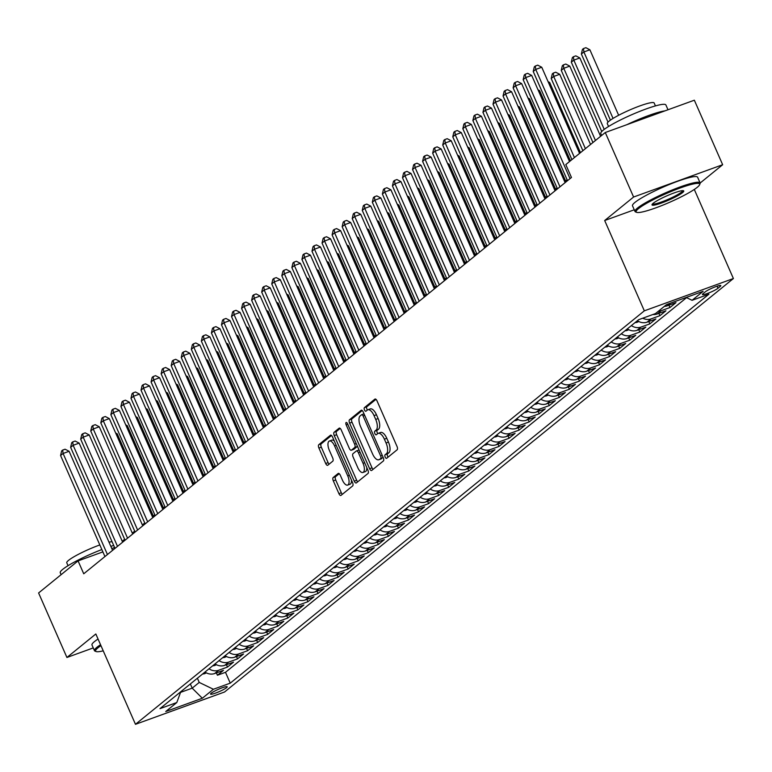 <?xml version="1.0" encoding="UTF-8"?>
<svg xmlns="http://www.w3.org/2000/svg" width="772" height="772" viewBox="0 0 772 772"><rect width="100%" height="100%" fill="white"/><g stroke="black" fill="none" stroke-linecap="round" stroke-linejoin="round"><path stroke-width="1.16" d="M385.18 457.092A1.959 0.849 -109.9 0 0 386.54 458.365A1.959 0.849 -109.9 0 0 386.656 458.298L397.146 449.777A2.789 1.216 -109.9 0 0 397.02 446.448L377.006 400.851A2.789 1.216 -109.9 0 0 375.067 399.027A2.789 1.216 -109.9 0 0 374.902 399.114L364.413 407.635A1.959 0.849 -109.9 0 0 364.5 409.971A1.959 0.849 -109.9 0 0 365.86 411.254A1.959 0.849 -109.9 0 0 365.976 411.187L367.327 410.086A8.936 3.889 -109.9 0 1 367.839 409.787A8.936 3.889 -109.9 0 1 374.044 415.625L375.713 419.418A8.936 3.889 -109.9 0 1 376.109 430.091L374.758 431.201A1.959 0.849 -109.9 0 0 374.845 433.536A1.959 0.849 -109.9 0 0 376.196 434.81A1.959 0.849 -109.9 0 0 376.311 434.742L377.672 433.642A8.936 3.889 -109.9 0 1 378.183 433.353A8.936 3.889 -109.9 0 1 384.388 439.181L386.058 442.983A8.936 3.889 -109.9 0 1 386.454 453.656L385.093 454.756A1.959 0.849 -109.9 0 0 385.18 457.092M378.183 433.353L380.586 432.474A8.936 3.889 -109.9 0 1 386.791 438.303L388.461 442.105A8.936 3.889 -109.9 0 1 388.866 452.778L387.505 453.878A1.959 0.849 -109.9 0 0 387.592 456.213A1.959 0.849 -109.9 0 0 388.133 457.101M375.974 399.336L366.825 406.767A1.959 0.849 -109.9 0 0 366.912 409.102A1.959 0.849 -109.9 0 0 367.453 409.99M367.839 409.787L370.251 408.919A8.936 3.889 -109.9 0 1 376.456 414.747L378.116 418.549A8.936 3.889 -109.9 0 1 378.521 429.222L377.161 430.322A1.959 0.849 -109.9 0 0 377.247 432.658A1.959 0.849 -109.9 0 0 377.798 433.546M226.572 687.649A9.1 1.226 156.3 0 0 227.209 686.781A9.1 1.226 156.3 0 0 220.271 688.528A9.1 1.226 156.3 0 0 211.171 693.237A9.1 1.226 156.3 0 0 210.544 694.105A9.1 1.226 156.3 0 0 217.472 692.359A9.1 1.226 156.3 0 0 226.572 687.649M333.186 477.521A2.789 1.216 -109.9 0 0 333.311 480.85L338.927 493.646A2.789 1.216 -109.9 0 0 340.867 495.47A2.789 1.216 -109.9 0 0 341.021 495.373L352.669 485.916A2.789 1.216 -109.9 0 0 352.543 482.577L332.529 436.981A2.789 1.216 -109.9 0 0 330.59 435.157A2.789 1.216 -109.9 0 0 330.435 435.254L318.788 444.711A2.789 1.216 -109.9 0 0 318.913 448.05L325.697 463.499A2.789 1.216 -109.9 0 0 327.637 465.323A2.789 1.216 -109.9 0 0 327.791 465.236L332.78 461.183A2.789 1.216 -109.9 0 0 332.655 457.844L329.287 450.182A7.469 3.252 -109.9 0 1 329.383 441.015A7.469 3.252 -109.9 0 1 334.565 445.898L347.747 475.909A7.469 3.252 -109.9 0 1 347.651 485.077A7.469 3.252 -109.9 0 1 342.469 480.203L340.269 475.195A2.789 1.216 -109.9 0 0 338.329 473.381A2.789 1.216 -109.9 0 0 338.175 473.468L333.186 477.521L335.588 476.642A2.789 1.216 -109.9 0 0 335.714 479.981L341.33 492.777A2.789 1.216 -109.9 0 0 342.363 494.292M95.834 633.986L66.923 657.474L38.6 592.964L78.069 560.887L83.733 573.789L571.463 177.483L565.799 164.581L605.277 132.514L633.59 197.024L604.679 220.522L644.331 310.836L135.476 724.31L95.834 633.986M369.624 468.7A2.789 1.216 -109.9 0 0 371.564 470.524A2.789 1.216 -109.9 0 0 371.728 470.428L383.375 460.971A2.789 1.216 -109.9 0 0 383.25 457.632L363.236 412.036A2.789 1.216 -109.9 0 0 361.296 410.212A2.789 1.216 -109.9 0 0 361.132 410.308L349.484 419.775A2.789 1.216 -109.9 0 0 349.61 423.104L369.624 468.7L372.036 467.832A2.789 1.216 -109.9 0 0 373.059 469.347M368.022 473.439L356.375 482.905A2.789 1.216 -109.9 0 1 356.21 482.992A2.789 1.216 -109.9 0 1 354.271 481.178L334.257 435.582A2.789 1.216 -109.9 0 1 334.131 432.243L339.12 428.19A2.789 1.216 -109.9 0 1 339.284 428.103A2.789 1.216 -109.9 0 1 341.224 429.927L349.34 448.416A2.789 1.216 -109.9 0 0 351.279 450.24A2.789 1.216 -109.9 0 0 351.434 450.144L354.744 447.461A2.789 1.216 -109.9 0 0 354.618 444.122L346.165 424.87A1.959 0.849 -109.9 0 1 346.194 422.477A1.959 0.849 -109.9 0 1 347.545 423.751L367.897 470.109A2.789 1.216 -109.9 0 1 368.022 473.439M216.392 672.894L217.424 675.239L223.455 670.337L214.674 673.522L218.698 670.25A11.377 10.123 -129.1 0 1 209 668.793M226.457 664.721L227.479 667.066L233.511 662.164L224.729 665.348L228.753 662.077A11.377 10.123 -129.1 0 1 219.055 660.62M236.512 656.557L237.535 658.892L243.566 653.99L234.785 657.175L238.809 653.913A11.377 10.123 -129.1 0 1 229.11 652.456M246.567 648.383L247.59 650.728L253.631 645.817L244.84 649.011L248.864 645.739A11.377 10.123 -129.1 0 1 239.166 644.282M256.622 640.21L257.645 642.555L263.686 637.653L254.895 640.837L258.919 637.566A11.377 10.123 -129.1 0 1 249.221 636.109M266.678 632.036L267.71 634.381L273.742 629.479L264.95 632.664L268.974 629.392A11.377 10.123 -129.1 0 1 259.276 627.935M276.733 623.872L277.766 626.208L283.797 621.306L275.006 624.49L279.03 621.228A11.377 10.123 -129.1 0 1 269.332 619.771M286.788 615.699L287.821 618.034L293.852 613.132L285.061 616.326L289.085 613.055A11.377 10.123 -129.1 0 1 279.387 611.598M296.844 607.525L297.876 609.87L303.907 604.968L295.126 608.153L299.14 604.881A11.377 10.123 -129.1 0 1 289.442 603.424M306.899 599.352L307.932 601.697L313.963 596.795L305.181 599.979L309.205 596.708A11.377 10.123 -129.1 0 1 299.497 595.251M316.964 591.178L317.987 593.523L324.018 588.621L315.237 591.806L319.261 588.544A11.377 10.123 -129.1 0 1 309.562 587.087M327.019 583.014L328.042 585.35L334.073 580.447L325.292 583.642L329.316 580.37A11.377 10.123 -129.1 0 1 319.618 578.913M337.075 574.841L338.097 577.186L344.138 572.284L335.347 575.468L339.371 572.197A11.377 10.123 -129.1 0 1 329.673 570.74M347.13 566.667L348.153 569.012L354.194 564.11L345.402 567.295L349.427 564.023A11.377 10.123 -129.1 0 1 339.728 562.566M357.185 558.494L358.208 560.839L364.249 555.937L355.458 559.121L359.482 555.859A11.377 10.123 -129.1 0 1 349.784 554.402M367.24 550.33L368.273 552.665L374.304 547.763L365.513 550.957L369.537 547.686A11.377 10.123 -129.1 0 1 359.839 546.229M377.296 542.156L378.328 544.501L384.36 539.599L375.568 542.784L379.592 539.512A11.377 10.123 -129.1 0 1 369.894 538.055M387.351 533.983L388.384 536.328L394.415 531.426L385.633 534.61L389.648 531.339A11.377 10.123 -129.1 0 1 379.949 529.881M397.406 525.809L398.439 528.154L404.47 523.252L395.689 526.436L399.703 523.175A11.377 10.123 -129.1 0 1 390.005 521.708M407.462 517.645L408.494 519.981L414.525 515.078L405.744 518.263L409.768 515.001A11.377 10.123 -129.1 0 1 400.07 513.544M417.527 509.472L418.549 511.817L424.581 506.905L415.799 510.099L419.823 506.828A11.377 10.123 -129.1 0 1 410.125 505.371M427.582 501.298L428.605 503.643L434.636 498.741L425.854 501.925L429.879 498.654A11.377 10.123 -129.1 0 1 420.18 497.197M437.637 493.125L438.66 495.47L444.701 490.567L435.91 493.752L439.934 490.481A11.377 10.123 -129.1 0 1 430.236 489.023M447.692 484.961L448.715 487.296L454.756 482.394L445.965 485.578L449.989 482.317A11.377 10.123 -129.1 0 1 440.291 480.859M457.748 476.787L458.78 479.123L464.812 474.22L456.02 477.414L460.044 474.143A11.377 10.123 -129.1 0 1 450.346 472.686M467.803 468.614L468.836 470.959L474.867 466.056L466.076 469.241L470.1 465.97A11.377 10.123 -129.1 0 1 460.401 464.512M477.858 460.44L478.891 462.785L484.922 457.883L476.131 461.067L480.155 457.796A11.377 10.123 -129.1 0 1 470.457 456.339M487.914 452.276L488.946 454.612L494.977 449.709L486.196 452.894L490.21 449.632A11.377 10.123 -129.1 0 1 480.512 448.175M497.969 444.103L499.002 446.438L505.033 441.536L496.251 444.73L500.275 441.459A11.377 10.123 -129.1 0 1 490.577 440.001M508.034 435.929L509.057 438.274L515.088 433.372L506.307 436.556L510.331 433.285A11.377 10.123 -129.1 0 1 500.632 431.828M518.089 427.756L519.112 430.1L525.143 425.198L516.362 428.383L520.386 425.111A11.377 10.123 -129.1 0 1 510.688 423.654M528.144 419.582L529.167 421.927L535.208 417.025L526.417 420.209L530.441 416.948A11.377 10.123 -129.1 0 1 520.743 415.49M538.2 411.418L539.223 413.753L545.264 408.851L536.472 412.045L540.496 408.774A11.377 10.123 -129.1 0 1 530.798 407.317M548.255 403.245L549.278 405.589L555.319 400.687L546.528 403.872L550.552 400.6A11.377 10.123 -129.1 0 1 540.854 399.143M558.31 395.071L559.343 397.416L565.374 392.514L556.583 395.698L560.607 392.427A11.377 10.123 -129.1 0 1 550.909 390.97M568.366 386.897L569.398 389.242L575.429 384.34L566.638 387.525L570.662 384.263A11.377 10.123 -129.1 0 1 560.964 382.806M578.421 378.734L579.454 381.069L585.485 376.167L576.703 379.351L580.718 376.089A11.377 10.123 -129.1 0 1 571.019 374.632M588.476 370.56L589.509 372.905L595.54 367.993L586.759 371.187L590.773 367.916A11.377 10.123 -129.1 0 1 581.075 366.459M598.532 362.386L599.564 364.731L605.595 359.829L596.814 363.014L600.838 359.742A11.377 10.123 -129.1 0 1 591.14 358.285M608.597 354.213L609.619 356.558L615.651 351.656L606.869 354.84L610.893 351.569A11.377 10.123 -129.1 0 1 601.195 350.112M618.652 346.049L619.675 348.384L625.706 343.482L616.924 346.667L620.949 343.405A11.377 10.123 -129.1 0 1 611.25 341.948M628.707 337.875L629.73 340.211L635.771 335.309L626.98 338.503L631.004 335.231A11.377 10.123 -129.1 0 1 621.306 333.774M638.762 329.702L639.785 332.047L645.826 327.145L637.035 330.329L641.059 327.058A11.377 10.123 -129.1 0 1 631.361 325.601M648.818 321.528L649.85 323.873L655.882 318.971L647.09 322.156L651.114 318.884A11.377 10.123 -129.1 0 1 642.729 318.209M658.873 313.364L659.906 315.7L665.937 310.798L657.146 313.982L661.17 310.72A11.377 10.123 -129.1 0 1 658.313 311.28M668.928 305.191L669.961 307.526L675.992 302.624L667.201 305.818L670.453 303.174M705.28 291.855L703.06 293.659A8.82 1.187 156.3 0 0 702.452 294.489A8.82 1.187 156.3 0 0 709.169 292.81A8.82 1.187 156.3 0 0 717.989 288.245L720.199 286.441A8.82 1.187 156.3 0 0 720.816 285.611A8.82 1.187 156.3 0 0 714.09 287.29A8.82 1.187 156.3 0 0 705.28 291.855M644.331 310.836L733.4 278.538L224.546 692.001L135.476 724.31M217.424 675.239L225.492 672.316L230.249 683.152L708.928 294.2L692.079 300.308L686.183 297.471M230.249 683.152L213.39 689.261L202.332 698.255L165.739 711.523L176.807 702.53L159.958 708.648L638.637 319.695L655.486 313.577L666.545 304.593L703.138 291.324L692.079 300.308M669.961 307.526L661.17 310.72M659.906 315.7L651.114 318.884M649.85 323.873L641.059 327.058M639.785 332.047L631.004 335.231M629.73 340.211L620.949 343.405M619.675 348.384L610.893 351.569M609.619 356.558L600.838 359.742M599.564 364.731L590.773 367.916M589.509 372.905L580.718 376.089M579.454 381.069L570.662 384.263M569.398 389.242L560.607 392.427M559.343 397.416L550.552 400.6M549.278 405.589L540.496 408.774M539.223 413.753L530.441 416.948M529.167 421.927L520.386 425.111M519.112 430.1L510.331 433.285M509.057 438.274L500.275 441.459M499.002 446.438L490.21 449.632M488.946 454.612L480.155 457.796M478.891 462.785L470.1 465.97M468.836 470.959L460.044 474.143M458.78 479.123L449.989 482.317M448.715 487.296L439.934 490.481M438.66 495.47L429.879 498.654M428.605 503.643L419.823 506.828M418.549 511.817L409.768 515.001M408.494 519.981L399.703 523.175M398.439 528.154L389.648 531.339M388.384 536.328L379.592 539.512M378.328 544.501L369.537 547.686M368.273 552.665L359.482 555.859M358.208 560.839L349.427 564.023M348.153 569.012L339.371 572.197M338.097 577.186L329.316 580.37M328.042 585.35L319.261 588.544M317.987 593.523L309.205 596.708M307.932 601.697L299.14 604.881M297.876 609.87L289.085 613.055M287.821 618.034L279.03 621.228M277.766 626.208L268.974 629.392M267.71 634.381L258.919 637.566M257.645 642.555L248.864 645.739M247.59 650.728L238.809 653.913M237.535 658.892L228.753 662.077M227.479 667.066L218.698 670.25M225.492 672.316L686.578 297.654M190.346 683.944L192.199 688.151L199.234 682.429L197.391 678.231M700.146 183.022L722.66 164.725L633.59 197.024M722.66 164.725L694.346 100.206L605.277 132.514M66.923 657.474L93.258 647.92M694.298 189.449L733.4 278.538M114.584 547.464L111.844 548.641M102.879 551.893L78.069 560.887M567.111 179.76L564.718 181.709M557.056 187.934L554.663 189.883M547.001 196.107L544.607 198.057M536.945 204.271L534.542 206.22M526.89 212.445L524.487 214.394M516.835 220.618L514.432 222.568M506.779 228.792L504.377 230.741M496.724 236.956L494.321 238.905M486.669 245.129L484.266 247.079M476.604 253.303L474.211 255.252M466.549 261.476L464.155 263.426M456.493 269.64L454.1 271.59M446.438 277.814L444.035 279.763M436.383 285.987L433.98 287.937M426.327 294.161L423.925 296.11M416.272 302.325L413.869 304.284M406.217 310.498L403.814 312.448M396.161 318.672L393.759 320.621M386.106 326.845L383.703 328.795M376.041 335.009L373.648 336.968M365.986 343.183L363.593 345.132M355.931 351.356L353.537 353.306M345.875 359.53L343.472 361.479M335.82 367.704L333.417 369.653M325.765 375.868L323.362 377.817M315.709 384.041L313.307 385.99M305.654 392.215L303.251 394.164M295.599 400.388L293.196 402.337M285.534 408.552L283.141 410.501M275.479 416.726L273.085 418.675M265.423 424.899L263.03 426.848M255.368 433.073L252.965 435.022M245.313 441.237L242.91 443.196M235.257 449.41L232.855 451.359M225.202 457.584L222.799 459.533M215.147 465.757L212.744 467.707M205.091 473.921L202.689 475.88M195.036 482.095L192.633 484.044M184.971 490.268L182.578 492.218M174.916 498.442L172.523 500.391M164.861 506.615L162.458 508.565M154.805 514.779L152.402 516.729M144.75 522.953L142.347 524.902M134.695 531.126L132.292 533.076M124.639 539.3L122.237 541.249M180.551 692.378L192.199 688.151L202.332 698.255M114.584 548.718L114.179 547.792M664.354 306.378A11.377 10.123 50.9 0 0 667.201 305.818M652.9 314.522A11.377 10.123 50.9 0 0 657.146 313.982M637.392 320.698A11.377 10.123 50.9 0 0 647.09 322.156M627.337 328.872A11.377 10.123 50.9 0 0 637.035 330.329M617.282 337.046A11.377 10.123 50.9 0 0 626.98 338.503M607.226 345.209A11.377 10.123 50.9 0 0 616.924 346.667M597.171 353.383A11.377 10.123 50.9 0 0 606.869 354.84M587.116 361.557A11.377 10.123 50.9 0 0 596.814 363.014M577.06 369.73A11.377 10.123 50.9 0 0 586.759 371.187M567.005 377.894A11.377 10.123 50.9 0 0 576.703 379.351M556.94 386.068A11.377 10.123 50.9 0 0 566.638 387.525M546.885 394.241A11.377 10.123 50.9 0 0 556.583 395.698M536.829 402.415A11.377 10.123 50.9 0 0 546.528 403.872M526.774 410.588A11.377 10.123 50.9 0 0 536.472 412.045M516.719 418.752A11.377 10.123 50.9 0 0 526.417 420.209M506.664 426.926A11.377 10.123 50.9 0 0 516.362 428.383M496.608 435.099A11.377 10.123 50.9 0 0 506.307 436.556M486.553 443.273A11.377 10.123 50.9 0 0 496.251 444.73M476.498 451.437A11.377 10.123 50.9 0 0 486.196 452.894M466.433 459.61A11.377 10.123 50.9 0 0 476.131 461.067M456.377 467.784A11.377 10.123 50.9 0 0 466.076 469.241M446.322 475.957A11.377 10.123 50.9 0 0 456.02 477.414M436.267 484.121A11.377 10.123 50.9 0 0 445.965 485.578M426.212 492.295A11.377 10.123 50.9 0 0 435.91 493.752M416.156 500.468A11.377 10.123 50.9 0 0 425.854 501.925M406.101 508.642A11.377 10.123 50.9 0 0 415.799 510.099M396.046 516.806A11.377 10.123 50.9 0 0 405.744 518.263M385.99 524.979A11.377 10.123 50.9 0 0 395.689 526.436M375.935 533.153A11.377 10.123 50.9 0 0 385.633 534.61M365.87 541.326A11.377 10.123 50.9 0 0 375.568 542.784M355.815 549.49A11.377 10.123 50.9 0 0 365.513 550.957M345.76 557.664A11.377 10.123 50.9 0 0 355.458 559.121M335.704 565.837A11.377 10.123 50.9 0 0 345.402 567.295M325.649 574.011A11.377 10.123 50.9 0 0 335.347 575.468M315.594 582.184A11.377 10.123 50.9 0 0 325.292 583.642M305.538 590.348A11.377 10.123 50.9 0 0 315.237 591.806M295.483 598.522A11.377 10.123 50.9 0 0 305.181 599.979M285.428 606.696A11.377 10.123 50.9 0 0 295.126 608.153M275.363 614.869A11.377 10.123 50.9 0 0 285.061 616.326M265.307 623.033A11.377 10.123 50.9 0 0 275.006 624.49M255.252 631.207A11.377 10.123 50.9 0 0 264.95 632.664M245.197 639.38A11.377 10.123 50.9 0 0 254.895 640.837M235.142 647.554A11.377 10.123 50.9 0 0 244.84 649.011M225.086 655.717A11.377 10.123 50.9 0 0 234.785 657.175M215.031 663.891A11.377 10.123 50.9 0 0 224.729 665.348M176.807 702.53L180.802 691.702M204.976 672.065A11.377 10.123 50.9 0 0 214.674 673.522M199.234 682.429L213.39 689.261M604.679 220.522L634.256 209.791M362.203 410.521L351.897 418.897A2.789 1.216 -109.9 0 0 352.013 422.236L372.036 467.832M380.731 458.307A1.959 0.849 -109.9 0 0 380.644 455.972L363.072 415.944A1.959 0.849 -109.9 0 0 361.711 414.67A1.959 0.849 -109.9 0 0 361.605 414.738L360.177 415.896A8.936 3.889 -109.9 0 0 360.572 426.569L372.577 453.926A8.936 3.889 -109.9 0 0 378.782 459.755A8.936 3.889 -109.9 0 0 379.293 459.465L383.134 457.429A1.959 0.849 -109.9 0 0 383.153 457.42L379.293 459.465M364.027 413.85A1.959 0.849 -109.9 0 0 364.008 413.86L361.846 414.651M380.615 458.993A8.936 3.889 -109.9 0 0 381.194 458.886A8.936 3.889 -109.9 0 0 381.706 458.597M340.191 428.402L336.544 431.374A2.789 1.216 -109.9 0 0 336.669 434.704L356.683 480.3A2.789 1.216 -109.9 0 0 357.716 481.815M353.499 449.4A2.789 1.216 -109.9 0 0 353.682 449.362A2.789 1.216 -109.9 0 0 353.846 449.275L357.147 446.583A2.789 1.216 -109.9 0 0 357.407 446.206M357.764 467.6A7.469 3.252 -109.9 0 0 362.946 472.474A7.469 3.252 -109.9 0 0 363.043 463.316L358.401 452.739A2.789 1.216 -109.9 0 0 356.461 450.916A2.789 1.216 -109.9 0 0 356.297 451.002L352.997 453.695A2.789 1.216 -109.9 0 0 353.113 457.024L357.764 467.6M362.946 472.474L365.349 471.605A7.469 3.252 -109.9 0 0 366.758 467.514M359.077 450.008A2.789 1.216 -109.9 0 0 358.864 450.037A2.789 1.216 -109.9 0 0 358.71 450.134L356.645 450.877M339.236 473.68L335.588 476.642M347.651 485.077L350.063 484.208A7.469 3.252 -109.9 0 0 351.463 480.107M334.315 441.044A7.469 3.252 -109.9 0 0 331.786 440.146L329.383 441.015M331.506 435.466L321.191 443.842A2.789 1.216 -109.9 0 0 321.316 447.181L328.1 462.631A2.789 1.216 -109.9 0 0 329.133 464.146M618.652 115.269L589.895 49.784L583.883 51.965L581.364 54.011L610.401 120.152M613.055 118.425L583.883 51.965L583.458 48.568L585.871 47.69L589.895 49.784M581.364 54.011L582.455 49.389L583.458 48.568M579.569 153.396L541.751 67.241L535.739 69.422L574.426 157.575M533.22 71.468L534.311 66.846L535.314 66.025L535.739 69.422L533.22 71.468L571.917 159.611M535.314 66.025L537.717 65.157L541.751 67.241M697.261 187.297A34.701 4.671 156.3 0 0 699.625 184.711A34.701 4.671 156.3 0 0 675.346 189.796A34.701 4.671 156.3 0 0 638.521 208.604A34.701 4.671 156.3 0 0 636.668 212.348A34.701 4.671 156.3 0 0 664.702 204.387A34.701 4.671 156.3 0 0 697.261 187.297M636.668 212.348L635.559 211.924A35.551 4.786 -23.7 0 1 634.989 211.46A35.551 4.786 -23.7 0 1 637.46 208.083A35.551 4.786 -23.7 0 1 673.01 189.68A35.551 4.786 -23.7 0 1 700.098 182.887A35.551 4.786 -23.7 0 1 700.059 183.611L699.625 184.711M682.573 192.624A17.351 2.335 -23.7 0 1 664.161 202.023A17.351 2.335 -23.7 0 1 652.022 204.57A17.351 2.335 -23.7 0 1 653.199 203.277A17.351 2.335 -23.7 0 1 669.478 194.727A17.351 2.335 -23.7 0 1 683.5 190.752A17.351 2.335 -23.7 0 1 682.573 192.624M652.504 203.905A16.492 2.219 156.3 0 0 665.396 200.498A16.492 2.219 156.3 0 0 681.512 192.112A16.492 2.219 156.3 0 0 682.68 190.655M601.629 135.467L600.78 133.527A35.551 4.786 -23.7 0 1 603.25 130.15A35.551 4.786 -23.7 0 1 638.801 111.747A35.551 4.786 -23.7 0 1 665.889 104.953L668.002 109.759M626.922 124.659A35.551 4.786 -23.7 0 1 664.914 110.879M608.558 126.483L607.294 123.597A25.601 3.445 -23.7 0 1 609.069 121.165A25.601 3.445 -23.7 0 1 634.661 107.906A25.601 3.445 -23.7 0 1 654.173 103.014L655.438 105.909M634.989 211.46L632.5 205.786A35.551 4.786 -23.7 0 1 634.96 202.409A35.551 4.786 -23.7 0 1 670.521 184.006A35.551 4.786 -23.7 0 1 697.608 177.203L700.098 182.887M100.958 645.653A34.701 4.671 156.3 0 0 97.996 647.804A34.701 4.671 156.3 0 0 96.133 651.549A34.701 4.671 156.3 0 0 103.236 650.835M96.133 651.549L95.033 651.134A35.551 4.786 -23.7 0 1 94.464 650.671A35.551 4.786 -23.7 0 1 96.934 647.293A35.551 4.786 -23.7 0 1 100.543 644.707M61.104 574.677L60.255 572.737A35.551 4.786 -23.7 0 1 62.715 569.36A35.551 4.786 -23.7 0 1 101.856 549.548M110.84 546.354A35.551 4.786 -23.7 0 1 113.706 545.466M68.032 565.693L66.768 562.798A25.601 3.445 -23.7 0 1 68.534 560.366A25.601 3.445 -23.7 0 1 99.829 544.945M109.006 542.185A25.601 3.445 -23.7 0 1 112.075 541.751M94.464 650.671L91.974 644.996A35.551 4.786 -23.7 0 1 94.435 641.619A35.551 4.786 -23.7 0 1 98.044 639.033M608.008 122.121L579.84 57.948L573.828 60.139L571.309 62.175L601.745 131.51M604.225 129.387L573.828 60.139L573.403 56.742L575.816 55.864L579.84 57.948M571.309 62.175L572.399 57.553L573.403 56.742M600.597 136.306L569.784 66.122L563.772 68.303L561.254 70.349L592.944 142.53M595.453 140.485L563.772 68.303L563.348 64.906L565.751 64.037L569.784 66.122M561.254 70.349L562.344 65.726L563.348 64.906M590.541 144.48L559.729 74.295L553.717 76.476L551.198 78.522L582.879 150.704M585.398 148.658L553.717 76.476L553.292 73.079L555.695 72.211L559.729 74.295M551.198 78.522L552.289 73.9L553.292 73.079M638.811 321.538L637.132 322.271A7.537 6.707 -129.1 0 1 635.038 322.609M580.486 152.653L549.674 82.469L548.602 82.855M636.948 321.055A7.537 6.707 50.9 0 0 637.093 321.055L637.807 320.969M548.072 81.639L549.674 82.469M569.514 161.56L531.696 75.415L525.684 77.596L570.035 178.65M523.165 79.641L524.256 75.019L525.259 74.199L525.684 77.596L523.165 79.641L567.526 180.687M525.259 74.199L527.662 73.33L531.696 75.415M565.123 182.636L521.64 83.588L515.619 85.769L559.98 186.814M513.11 87.805L514.2 83.183L515.204 82.372L515.619 85.769L513.11 87.805L557.471 188.86M515.204 82.372L517.607 81.494L521.64 83.588M555.068 190.809L511.585 91.752L505.563 93.943L549.925 194.988M503.054 95.979L504.135 91.357L505.149 90.546L505.563 93.943L503.054 95.979L547.416 197.034M505.149 90.546L507.551 89.668L511.585 91.752M545.013 198.983L501.53 99.926L495.508 102.107L539.869 203.161M492.999 104.152L494.08 99.53L495.093 98.71L495.508 102.107L492.999 104.152L537.351 205.207M495.093 98.71L497.496 97.841L501.53 99.926M628.755 329.702L627.076 330.445A7.537 6.707 -129.1 0 1 624.982 330.783M570.431 160.827L539.618 90.633L538.547 91.028M626.893 329.229A7.537 6.707 50.9 0 0 627.038 329.229L627.752 329.142M538.016 89.813L539.618 90.633M534.957 207.157L491.474 108.099L485.453 110.28L529.814 211.335M482.944 112.326L484.025 107.704L485.028 106.883L485.453 110.28L482.944 112.326L527.295 213.371M485.028 106.883L487.441 106.015L491.474 108.099M618.7 337.875L617.021 338.618A7.537 6.707 -129.1 0 1 614.927 338.956M565.625 180.966L529.563 98.806L528.492 99.192M616.838 337.403A7.537 6.707 50.9 0 0 616.982 337.403L617.697 337.316M527.961 97.976L529.563 98.806M524.902 215.32L481.419 116.273L475.398 118.454L519.759 219.499M472.879 120.5L473.969 115.877L474.973 115.057L475.398 118.454L472.879 120.5L517.24 221.545M474.973 115.057L477.385 114.179L481.419 116.273M608.645 346.049L606.956 346.792A7.537 6.707 -129.1 0 1 604.872 347.13M555.57 189.14L519.508 106.98L518.437 107.366M606.782 345.576A7.537 6.707 50.9 0 0 606.927 345.576L607.641 345.48M517.906 106.15L519.508 106.98M514.837 223.494L471.364 124.437L465.342 126.627L509.703 227.672M462.824 128.663L463.914 124.041L464.918 123.23L465.342 126.627L462.824 128.663L507.185 229.718M464.918 123.23L467.33 122.352L471.364 124.437M598.589 354.223L596.901 354.956A7.537 6.707 -129.1 0 1 594.816 355.294M545.514 197.314L509.452 115.153L508.381 115.539M596.727 353.75A7.537 6.707 50.9 0 0 596.872 353.74L597.586 353.653M507.851 114.324L509.452 115.153M504.782 231.668L461.299 132.61L455.287 134.791L499.648 235.846M452.768 136.837L453.859 132.215L454.862 131.394L455.287 134.791L452.768 136.837L497.129 237.892M454.862 131.394L457.275 130.526L461.299 132.61M588.534 362.386L586.845 363.13A7.537 6.707 -129.1 0 1 584.761 363.467M535.459 205.487L499.397 123.327L498.326 123.713M586.672 361.914A7.537 6.707 50.9 0 0 586.817 361.914L587.531 361.827M497.795 122.497L499.397 123.327M494.727 239.841L451.244 140.784L445.232 142.965L489.583 244.02M442.713 145.011L443.803 140.388L444.807 139.568L445.232 142.965L442.713 145.011L487.074 246.056M444.807 139.568L447.21 138.699L451.244 140.784M578.479 370.56L576.79 371.303A7.537 6.707 -129.1 0 1 574.706 371.641M525.404 213.651L489.332 131.491L488.271 131.877M576.616 370.087A7.537 6.707 50.9 0 0 576.761 370.087L577.475 370M487.74 130.661L489.332 131.491M484.671 248.005L441.188 148.957L435.176 151.138L479.528 252.183M432.658 153.184L433.748 148.562L434.752 147.742L435.176 151.138L432.658 153.184L477.019 254.229M434.752 147.742L437.155 146.863L441.188 148.957M568.424 378.734L566.735 379.477A7.537 6.707 -129.1 0 1 564.65 379.814M515.349 221.825L479.277 139.664L478.215 140.05M566.561 378.261A7.537 6.707 50.9 0 0 566.696 378.261L567.41 378.164M477.675 138.835L479.277 139.664M474.616 256.179L431.133 157.121L425.111 159.312L469.472 260.357M422.602 161.348L423.693 156.726L424.697 155.915L425.111 159.312L422.602 161.348L466.963 262.403M424.697 155.915L427.099 155.037L431.133 157.121M558.368 386.907L556.68 387.64A7.537 6.707 -129.1 0 1 554.586 387.978M505.293 229.998L469.222 147.838L468.16 148.224M556.496 386.434A7.537 6.707 50.9 0 0 556.641 386.425L557.355 386.338M467.62 147.008L469.222 147.838M464.561 264.352L421.078 165.295L415.056 167.476L459.417 268.531M412.547 169.522L413.638 164.899L414.641 164.079L415.056 167.476L412.547 169.522L456.908 270.576M414.641 164.079L417.044 163.21L421.078 165.295M548.313 395.071L546.624 395.814A7.537 6.707 -129.1 0 1 544.53 396.152M495.228 238.172L459.166 156.012L458.095 156.398M546.441 394.598A7.537 6.707 50.9 0 0 546.586 394.598L547.3 394.511M457.564 155.182L459.166 156.012M454.505 272.526L411.022 173.468L405.001 175.649L449.362 276.704M402.492 177.695L403.573 173.073L404.586 172.252L405.001 175.649L402.492 177.695L446.843 278.74M404.586 172.252L406.989 171.384L411.022 173.468M538.248 403.245L536.569 403.988A7.537 6.707 -129.1 0 1 534.475 404.325M485.173 246.336L449.111 164.175L448.04 164.561M536.386 402.772A7.537 6.707 50.9 0 0 536.53 402.772L537.244 402.685M447.509 163.346L449.111 164.175M444.45 280.699L400.967 181.642L394.946 183.823L439.307 284.878M392.437 185.869L393.517 181.246L394.531 180.426L394.946 183.823L392.437 185.869L436.788 286.914M394.531 180.426L396.933 179.548L400.967 181.642M528.193 411.418L526.514 412.161A7.537 6.707 -129.1 0 1 524.42 412.499M475.118 254.509L439.056 172.349L437.985 172.735M526.33 410.945A7.537 6.707 50.9 0 0 526.475 410.945L527.189 410.858M437.454 171.519L439.056 172.349M434.395 288.863L390.912 189.815L384.89 191.996L429.251 293.042M382.381 194.033L383.462 189.41L384.466 188.6L384.89 191.996L382.381 194.033L426.733 295.087M384.466 188.6L386.878 187.721L390.912 189.815M518.137 419.592L516.458 420.325A7.537 6.707 -129.1 0 1 514.364 420.672M465.062 262.683L429 180.523L427.929 180.909M516.275 419.119A7.537 6.707 50.9 0 0 516.42 419.109L517.134 419.022M427.398 179.693L429 180.523M424.339 297.037L380.857 197.979L374.835 200.16L419.196 301.215M372.316 202.206L373.407 197.584L374.41 196.763L374.835 200.16L372.316 202.206L416.677 303.261M374.41 196.763L376.823 195.895L380.857 197.979M508.082 427.756L506.393 428.499A7.537 6.707 -129.1 0 1 504.309 428.836M455.007 270.856L418.945 188.696L417.874 189.082M506.22 427.283A7.537 6.707 50.9 0 0 506.364 427.283L507.079 427.196M417.343 187.866L418.945 188.696M414.274 305.21L370.801 206.153L364.78 208.334L409.141 309.389M362.261 210.38L363.351 205.757L364.355 204.937L364.78 208.334L362.261 210.38L406.622 311.425M364.355 204.937L366.768 204.069L370.801 206.153M498.027 435.929L496.338 436.672A7.537 6.707 -129.1 0 1 494.254 437.01M444.952 279.02L408.89 196.86L407.819 197.256M496.164 435.456A7.537 6.707 50.9 0 0 496.309 435.456L497.023 435.369M407.288 196.04L408.89 196.86M404.219 313.384L360.736 214.326L354.724 216.507L399.076 317.562M352.206 218.553L353.296 213.931L354.3 213.111L354.724 216.507L352.206 218.553L396.567 319.598M354.3 213.111L356.712 212.242L360.736 214.326M487.972 444.103L486.283 444.846A7.537 6.707 -129.1 0 1 484.198 445.183M434.897 287.194L398.825 205.034L397.763 205.42M486.109 443.63A7.537 6.707 50.9 0 0 486.254 443.63L486.968 443.543M397.233 204.204L398.825 205.034M394.164 321.548L350.681 222.5L344.669 224.681L389.02 325.726M342.15 226.717L343.241 222.095L344.244 221.284L344.669 224.681L342.15 226.717L386.511 327.772M344.244 221.284L346.647 220.406L350.681 222.5M477.916 452.276L476.227 453.019A7.537 6.707 -129.1 0 1 474.143 453.357M424.841 295.367L388.77 213.207L387.708 213.593M476.054 451.803A7.537 6.707 50.9 0 0 476.199 451.803L476.913 451.707M387.168 212.377L388.77 213.207M384.109 329.721L340.626 230.664L334.614 232.855L378.965 333.9M332.095 234.891L333.186 230.268L334.189 229.458L334.614 232.855L332.095 234.891L376.456 335.945M334.189 229.458L336.592 228.58L340.626 230.664M467.861 460.44L466.172 461.183A7.537 6.707 -129.1 0 1 464.078 461.521M414.786 303.541L378.714 221.381L377.653 221.767M465.989 459.967A7.537 6.707 50.9 0 0 466.134 459.967L466.848 459.88M377.112 220.551L378.714 221.381M374.053 337.895L330.57 238.838L324.549 241.018L368.91 342.073M322.04 243.064L323.13 238.442L324.134 237.622L324.549 241.018L322.04 243.064L366.401 344.119M324.134 237.622L326.537 236.753L330.57 238.838M457.806 468.614L456.117 469.357A7.537 6.707 -129.1 0 1 454.023 469.694M404.731 311.714L368.659 229.545L367.597 229.94M455.934 468.141A7.537 6.707 50.9 0 0 456.078 468.141L456.792 468.054M367.057 228.724L368.659 229.545M363.998 346.068L320.515 247.011L314.493 249.192L358.855 350.247M311.985 251.238L313.065 246.615L314.079 245.795L314.493 249.192L311.985 251.238L356.336 352.283M314.079 245.795L316.481 244.927L320.515 247.011M447.741 476.787L446.062 477.53A7.537 6.707 -129.1 0 1 443.968 477.868M394.666 319.878L358.604 237.718L357.532 238.104M445.878 476.314A7.537 6.707 50.9 0 0 446.023 476.314L446.737 476.227M357.002 236.888L358.604 237.718M353.943 354.232L310.46 255.185L304.438 257.365L348.799 358.411M301.929 259.411L303.01 254.789L304.023 253.969L304.438 257.365L301.929 259.411L346.281 360.456M304.023 253.969L306.426 253.091L310.46 255.185M437.685 484.961L436.006 485.704A7.537 6.707 -129.1 0 1 433.912 486.042M384.61 328.052L348.548 245.892L347.477 246.278M435.823 484.488A7.537 6.707 50.9 0 0 435.968 484.488L436.682 484.391M346.946 245.062L348.548 245.892M343.887 362.406L300.404 263.348L294.383 265.539L338.744 366.584M291.874 267.575L292.955 262.953L293.958 262.142L294.383 265.539L291.874 267.575L336.225 368.63M293.958 262.142L296.371 261.264L300.404 263.348M427.63 493.134L425.951 493.868A7.537 6.707 -129.1 0 1 423.857 494.205M374.555 336.225L338.493 254.065L337.422 254.451M425.768 492.661A7.537 6.707 50.9 0 0 425.912 492.652L426.627 492.565M336.891 253.235L338.493 254.065M417.575 501.298L415.886 502.041A7.537 6.707 -129.1 0 1 413.802 502.379M364.5 344.399L328.438 262.239L327.367 262.625M415.712 500.825A7.537 6.707 50.9 0 0 415.857 500.825L416.571 500.738M326.836 261.409L328.438 262.239M407.519 509.472L405.831 510.215A7.537 6.707 -129.1 0 1 403.746 510.553M354.445 352.563L318.382 270.403L317.311 270.789M405.657 508.999A7.537 6.707 50.9 0 0 405.802 508.999L406.516 508.912M316.781 269.573L318.382 270.403M333.832 370.579L290.349 271.522L284.328 273.703L328.689 374.758M281.809 275.749L282.899 271.126L283.903 270.306L284.328 273.703L281.809 275.749L326.17 376.804M283.903 270.306L286.315 269.438L290.349 271.522M323.767 378.753L280.294 279.696L274.272 281.877L318.633 382.931M271.754 283.922L272.844 279.3L273.848 278.48L274.272 281.877L271.754 283.922L316.115 384.967M273.848 278.48L276.26 277.611L280.294 279.696M313.712 386.917L270.229 287.869L264.217 290.05L308.568 391.095M261.698 292.096L262.789 287.473L263.792 286.653L264.217 290.05L261.698 292.096L306.059 393.141M263.792 286.653L266.205 285.775L270.229 287.869M397.464 517.645L395.775 518.388A7.537 6.707 -129.1 0 1 393.691 518.726M344.389 360.736L308.327 278.576L307.256 278.962M395.602 517.172A7.537 6.707 50.9 0 0 395.747 517.172L396.461 517.076M306.725 277.746L308.327 278.576M303.657 395.09L260.174 296.033L254.162 298.224L298.513 399.269M251.643 300.26L252.733 295.637L253.737 294.827L254.162 298.224L251.643 300.26L296.004 401.315M253.737 294.827L256.14 293.949L260.174 296.033M387.409 525.819L385.72 526.552A7.537 6.707 -129.1 0 1 383.636 526.89M334.334 368.91L298.262 286.75L297.201 287.136M385.546 525.346A7.537 6.707 50.9 0 0 385.691 525.336L386.405 525.249M296.66 285.92L298.262 286.75M293.601 403.264L250.118 304.207L244.106 306.387L288.458 407.442M241.588 308.433L242.678 303.811L243.682 302.991L244.106 306.387L241.588 308.433L285.949 409.488M243.682 302.991L246.085 302.122L250.118 304.207M377.354 533.983L375.665 534.726A7.537 6.707 -129.1 0 1 373.58 535.064M324.279 377.083L288.207 294.923L287.145 295.309M375.491 533.51A7.537 6.707 50.9 0 0 375.626 533.51L376.34 533.423M286.605 294.093L288.207 294.923M283.546 411.437L240.063 312.38L234.041 314.561L278.402 415.616M231.532 316.607L232.623 311.985L233.626 311.164L234.041 314.561L231.532 316.607L275.893 417.652M233.626 311.164L236.029 310.296L240.063 312.38M367.298 542.156L365.61 542.899A7.537 6.707 -129.1 0 1 363.515 543.237M314.223 385.247L278.152 303.087L277.09 303.473M365.426 541.683A7.537 6.707 50.9 0 0 365.571 541.683L366.285 541.597M276.55 302.257L278.152 303.087M273.491 419.611L230.008 320.554L223.986 322.735L268.347 423.78M221.477 324.78L222.558 320.158L223.571 319.338L223.986 322.735L221.477 324.78L265.838 425.826M223.571 319.338L225.974 318.46L230.008 320.554M357.243 550.33L355.554 551.073A7.537 6.707 -129.1 0 1 353.46 551.411M304.158 393.421L268.096 311.261L267.025 311.647M355.371 549.857A7.537 6.707 50.9 0 0 355.516 549.857L356.23 549.76M266.494 310.431L268.096 311.261M263.435 427.775L219.952 328.727L213.931 330.908L258.292 431.953M211.422 332.944L212.503 328.322L213.516 327.511L213.931 330.908L211.422 332.944L255.773 433.999M213.516 327.511L215.919 326.633L219.952 328.727M347.178 558.503L345.499 559.237A7.537 6.707 -129.1 0 1 343.405 559.575M294.103 401.594L258.041 319.434L256.97 319.82M345.316 558.031A7.537 6.707 50.9 0 0 345.46 558.021L346.174 557.934M256.439 318.604L258.041 319.434M253.38 435.948L209.897 336.891L203.876 339.072L248.237 440.127M201.367 341.118L202.447 336.495L203.451 335.675L203.876 339.072L201.367 341.118L245.718 442.173M203.451 335.675L205.863 334.807L209.897 336.891M337.123 566.667L335.444 567.41A7.537 6.707 -129.1 0 1 333.35 567.748M284.048 409.768L247.986 327.608L246.915 327.994M335.26 566.194A7.537 6.707 50.9 0 0 335.405 566.194L336.119 566.108M246.384 326.778L247.986 327.608M243.325 444.122L199.842 345.065L193.82 347.246L238.181 448.3M191.311 349.291L192.392 344.669L193.396 343.849L193.82 347.246L191.311 349.291L235.663 450.337M193.396 343.849L195.808 342.98L199.842 345.065M327.067 574.841L325.379 575.584A7.537 6.707 -129.1 0 1 323.294 575.922M273.992 417.932L237.93 335.772L236.859 336.167M325.205 574.368A7.537 6.707 50.9 0 0 325.35 574.368L326.064 574.281M236.328 334.952L237.93 335.772M233.269 452.295L189.787 353.238L183.765 355.419L228.126 456.474M181.246 357.465L182.337 352.843L183.34 352.022L183.765 355.419L181.246 357.465L225.607 458.51M183.34 352.022L185.753 351.154L189.787 353.238M317.012 583.014L315.323 583.757A7.537 6.707 -129.1 0 1 313.239 584.095M263.937 426.105L227.875 343.945L226.804 344.331M315.15 582.542A7.537 6.707 50.9 0 0 315.294 582.542L316.009 582.455M226.273 343.115L227.875 343.945M223.204 460.459L179.722 361.412L173.71 363.593L218.071 464.638M171.191 365.629L172.281 361.007L173.285 360.196L173.71 363.593L171.191 365.629L215.552 466.684M173.285 360.196L175.698 359.318L179.722 361.412M306.957 591.188L305.268 591.921A7.537 6.707 -129.1 0 1 303.184 592.269M253.882 434.279L217.82 352.119L216.749 352.505M305.094 590.715A7.537 6.707 50.9 0 0 305.239 590.715L305.953 590.619M216.218 351.289L217.82 352.119M213.149 468.633L169.666 369.576L163.654 371.766L208.006 472.811M161.136 373.802L162.226 369.18L163.23 368.369L163.654 371.766L161.136 373.802L205.497 474.857M163.23 368.369L165.642 367.491L169.666 369.576M296.902 599.352L295.213 600.095A7.537 6.707 -129.1 0 1 293.128 600.433M243.827 442.452L207.755 360.292L206.693 360.678M295.039 598.879A7.537 6.707 50.9 0 0 295.184 598.879L295.898 598.792M206.163 359.462L207.755 360.292M203.094 476.807L159.611 377.749L153.599 379.93L197.95 480.985M151.08 381.976L152.171 377.354L153.174 376.533L153.599 379.93L151.08 381.976L195.441 483.031M153.174 376.533L155.577 375.665L159.611 377.749M286.846 607.525L285.157 608.268A7.537 6.707 -129.1 0 1 283.073 608.606M233.771 450.616L197.7 368.456L196.638 368.852M284.984 607.053A7.537 6.707 50.9 0 0 285.129 607.053L285.833 606.966M196.098 367.636L197.7 368.456M193.039 484.98L149.556 385.923L143.544 388.104L187.895 489.158M141.025 390.149L142.116 385.527L143.119 384.707L143.544 388.104L141.025 390.149L185.386 491.195M143.119 384.707L145.522 383.838L149.556 385.923M276.791 615.699L275.102 616.442A7.537 6.707 -129.1 0 1 273.008 616.78M223.716 458.79L187.644 376.63L186.583 377.016M274.919 615.226A7.537 6.707 50.9 0 0 275.064 615.226L275.778 615.139M186.042 375.8L187.644 376.63M182.983 493.144L139.5 394.096L133.479 396.277L177.84 497.322M130.97 398.313L132.06 393.691L133.064 392.88L133.479 396.277L130.97 398.313L175.331 499.368M133.064 392.88L135.467 392.002L139.5 394.096M266.736 623.872L265.047 624.616A7.537 6.707 -129.1 0 1 262.953 624.953M213.661 466.963L177.589 384.803L176.527 385.189M264.864 623.4A7.537 6.707 50.9 0 0 265.008 623.4L265.722 623.303M175.987 383.973L177.589 384.803M172.928 501.317L129.445 402.26L123.424 404.451L167.785 505.496M120.914 406.487L121.995 401.865L123.009 401.054L123.424 404.451L120.914 406.487L165.266 507.542M123.009 401.054L125.411 400.176L129.445 402.26M256.671 632.046L254.992 632.779A7.537 6.707 -129.1 0 1 252.898 633.117M203.596 475.137L167.534 392.977L166.463 393.363M254.808 631.564A7.537 6.707 50.9 0 0 254.953 631.564L255.667 631.477M165.932 392.147L167.534 392.977M162.873 509.491L119.39 410.434L113.368 412.615L157.729 513.669M110.859 414.66L111.94 410.038L112.953 409.218L113.368 412.615L110.859 414.66L155.211 515.715M112.953 409.218L115.356 408.349L119.39 410.434M246.615 640.21L244.936 640.953A7.537 6.707 -129.1 0 1 242.842 641.291M193.54 483.311L157.478 401.15L156.407 401.536M244.753 639.737A7.537 6.707 50.9 0 0 244.898 639.737L245.612 639.65M155.876 400.321L157.478 401.15M152.817 517.665L109.334 418.607L103.313 420.788L147.674 521.843M100.804 422.834L101.885 418.212L102.888 417.391L103.313 420.788L100.804 422.834L145.155 523.879M102.888 417.391L105.301 416.523L109.334 418.607M236.56 648.383L234.881 649.127A7.537 6.707 -129.1 0 1 232.787 649.464M183.485 491.474L147.423 409.314L146.352 409.7M234.698 647.911A7.537 6.707 50.9 0 0 234.842 647.911L235.556 647.824M145.821 408.485L147.423 409.314M142.762 525.828L99.279 426.781L93.258 428.962L137.619 530.007M90.739 431.008L91.829 426.385L92.833 425.565L93.258 428.962L90.739 431.008L135.1 532.053M92.833 425.565L95.245 424.687L99.279 426.781M226.505 656.557L224.816 657.3A7.537 6.707 -129.1 0 1 222.732 657.638M173.43 499.648L137.368 417.488L136.297 417.874M224.642 656.084A7.537 6.707 50.9 0 0 224.787 656.084L225.501 655.988M135.766 416.658L137.368 417.488M132.697 534.002L89.224 434.945L83.202 437.135L127.563 538.181M80.684 439.171L81.774 434.549L82.778 433.739L83.202 437.135L80.684 439.171L125.045 540.226M82.778 433.739L85.19 432.86L89.224 434.945M216.45 664.731L214.761 665.464A7.537 6.707 -129.1 0 1 212.676 665.802M163.375 507.822L127.312 425.661L126.241 426.048M214.587 664.258A7.537 6.707 50.9 0 0 214.732 664.248L215.446 664.161M125.711 424.832L127.312 425.661M122.642 542.176L79.159 443.118L73.147 445.299L117.498 546.354M70.628 447.345L71.719 442.723L72.722 441.902L73.147 445.299L70.628 447.345L114.989 548.4M72.722 441.902L75.135 441.034L79.159 443.118M206.394 672.894L204.705 673.638A7.537 6.707 -129.1 0 1 202.621 673.975M153.319 515.995L117.248 433.835L116.186 434.221M204.532 672.422A7.537 6.707 50.9 0 0 204.676 672.422L205.391 672.335M115.655 433.005L117.248 433.835M112.587 550.349L69.104 451.292L63.092 453.473L107.443 554.528M60.573 455.519L61.663 450.896L62.667 450.076L63.092 453.473L60.573 455.519L104.934 556.564M62.667 450.076L65.07 449.207L69.104 451.292M719.784 285.495L720.199 286.441M717.091 286.19L717.989 288.245M388.866 452.778L386.454 453.656M388.461 442.105L386.058 442.983M386.791 438.303L384.388 439.181M377.161 430.322L374.758 431.201M378.521 429.222L376.109 430.091M378.116 418.549L375.713 419.418M376.456 414.747L374.044 415.625M366.825 406.767L364.413 407.635M387.505 453.878L385.093 454.756M352.013 422.236L349.61 423.104M351.897 418.897L349.484 419.775M382.256 455.383L380.644 455.972M364.693 415.365L363.072 415.944M356.683 480.3L354.271 481.178M336.669 434.704L334.257 435.582M336.544 431.374L334.131 432.243M353.846 449.275L351.434 450.144M357.147 446.583L354.744 447.461M356.239 443.533L354.618 444.122M347.786 424.282L346.165 424.87M364.654 462.727L363.043 463.316M360.013 452.151L358.401 452.739M349.369 475.32L347.747 475.909M336.187 445.309L334.565 445.898M328.1 462.631L325.697 463.499M321.316 447.181L318.913 448.05M321.191 443.842L318.788 444.711M341.33 492.777L338.927 493.646M335.714 479.981L333.311 480.85M637.276 322.213L638.386 321.306M627.221 330.387L628.331 329.48M617.166 338.551L618.276 337.653M607.11 346.724L608.22 345.827M597.046 354.898L598.165 353.991M586.99 363.072L588.11 362.164M576.935 371.236L578.045 370.338M566.88 379.409L567.989 378.512M556.824 387.583L557.934 386.675M546.769 395.756L547.879 394.849M536.714 403.92L537.823 403.023M526.658 412.094L527.768 411.196M516.603 420.267L517.713 419.36M506.548 428.441L507.658 427.534M496.483 436.605L497.602 435.707M486.428 444.778L487.537 443.881M476.372 452.952L477.482 452.045M466.317 461.125L467.427 460.218M456.262 469.299L457.371 468.392M446.206 477.463L447.316 476.565M436.151 485.636L437.261 484.729M426.096 493.81L427.205 492.903M416.04 501.983L417.15 501.076M405.975 510.147L407.095 509.25M395.92 518.321L397.04 517.423M385.865 526.494L386.975 525.587M375.81 534.668L376.919 533.761M365.754 542.832L366.864 541.934M355.699 551.005L356.809 550.108M345.644 559.179L346.753 558.272M335.588 567.352L336.698 566.445M325.533 575.516L326.643 574.619M315.478 583.69L316.588 582.792M305.413 591.863L306.532 590.956M295.358 600.037L296.467 599.13M285.302 608.211L286.412 607.303M275.247 616.374L276.357 615.477M265.192 624.548L266.301 623.641M255.136 632.722L256.246 631.814M245.081 640.895L246.191 639.988M235.026 649.059L236.135 648.162M224.97 657.233L226.08 656.335M214.905 665.406L216.025 664.499M204.85 673.58L205.96 672.673M364.017 413.831L361.711 414.67M381.194 458.886L378.782 459.755M353.682 449.362L351.279 450.24M358.864 450.037L356.461 450.916"/></g></svg>
